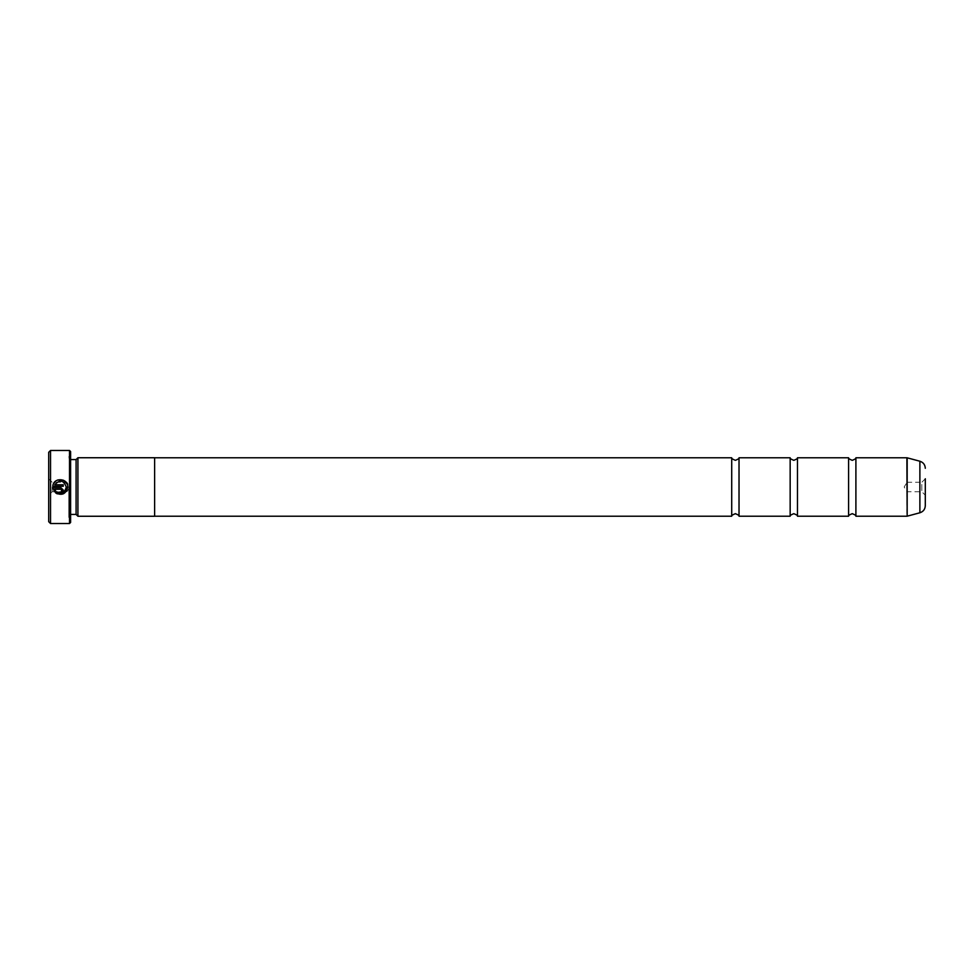 <?xml version="1.0" encoding="UTF-8"?>
<svg xmlns="http://www.w3.org/2000/svg" width="974" height="974" viewBox="0 0 974 974"><rect width="100%" height="100%" fill="white"/><g stroke="black" fill="none" stroke-linecap="round" stroke-linejoin="round"><path stroke-width="0.73" stroke-dasharray="4.87 3.65" d="M790.158 457.78L790.158 516.22M848.597 457.78L848.597 516.22M731.717 457.78L731.717 516.22M739.023 457.78L739.023 516.22M797.462 457.78L797.462 516.22M855.903 457.78L855.903 516.22M925.3 505.725L925.3 478.782L925.3 495.218L925.3 478.782L921.83 482.252L921.83 491.748L921.83 482.252L907.038 482.252L907.038 491.748L907.038 482.252L904.189 487L907.038 491.748L921.83 491.748L925.3 495.218M67.754 487L67.145 484.066M55.53 492.807L56.589 491.748M63.493 493.769L57.259 493.867M66.256 487C63.602 480.072 59.755 479.33 54.714 484.772L63.261 484.772L63.261 486.269L52.815 486.269L53.631 483.554M55.372 481.339L57.831 479.926M62.604 491.59L61.009 492.247L61.764 490.007M52.815 487.755L61.009 487.755L63.261 490.007M48.7 452.301L48.7 521.699M50.526 523.525L50.526 450.475M52.17 487L52.17 491.748L52.17 487M66.963 487L66.963 491.748L66.963 487M70.615 522.429L70.615 451.571M69.519 450.475L69.519 523.525M76.094 459.57L76.094 514.43M77.92 457.743L77.92 516.257M68.789 487L68.789 517.352L68.789 487M154.623 457.743L154.623 516.257M48.7 487L48.7 478.782L48.7 487M61.009 489.252L54.714 489.252M55.53 490.689L54.471 491.748M906.891 457.78L906.891 516.22M907.171 516.183L907.171 457.817M919.882 461.226L919.882 512.774M70.615 487L70.615 459.57L70.615 487M48.7 478.782L52.17 482.252L66.963 482.252L69.811 487L66.963 491.748L52.17 491.748L48.7 495.218M70.615 514.43L68.789 516.257M68.789 517.352L70.615 519.179M68.789 456.648L70.615 454.821M70.615 459.57L68.789 457.743"/><path stroke-width="1.46" d="M790.158 487L790.158 457.78C789.5 458.218 790.718 459.071 793.81 460.337C796.878 459.095 798.096 458.243 797.462 457.78L797.462 516.22C798.096 515.757 796.878 514.905 793.81 513.663C790.718 514.929 789.5 515.782 790.158 516.22L790.158 487M848.597 487L848.597 457.78C847.94 458.218 849.158 459.071 852.25 460.337C855.318 459.095 856.536 458.243 855.903 457.78L855.903 516.22C856.536 515.757 855.318 514.905 852.25 513.663C849.158 514.929 847.94 515.782 848.597 516.22L848.597 487M731.717 487L731.717 457.78C731.06 458.218 732.278 459.071 735.37 460.337C738.438 459.095 739.656 458.243 739.023 457.78L739.023 516.22C739.656 515.757 738.438 514.905 735.37 513.663C732.278 514.929 731.06 515.782 731.717 516.22L731.717 487M925.3 478.782L925.3 505.725C925.081 509.292 923.279 511.642 919.882 512.774L919.882 461.226L907.171 457.817L907.171 516.183L919.882 512.774M66.256 487.012L66.256 487C64.978 492.54 61.752 494.122 56.589 491.748C61.752 494.122 64.966 492.54 66.256 487.012L66.256 487.012C63.602 480.072 59.755 479.33 54.714 484.772L63.261 484.772L63.261 486.269L52.815 486.269C53.266 477.09 68.217 477.82 67.754 487L63.493 493.769M57.259 493.867L55.53 492.807C62.007 495.949 66.086 494.013 67.754 487.012L67.754 487M53.631 483.554L55.372 481.339M57.831 479.926L63.383 480.206M63.407 480.219L67.145 484.066M61.764 490.007L61.009 492.247L63.261 490.007L61.009 487.755L52.815 487.755L54.471 491.748L55.53 490.689L54.714 489.252L61.009 489.252L61.764 490.007L61.009 489.252M50.526 523.525L48.7 521.699L48.7 452.301L50.526 450.475L50.526 523.525L69.519 523.525L69.519 450.475L50.526 450.475M69.519 450.475L70.615 451.571L70.615 522.429L69.519 523.525M70.615 514.43L76.094 514.43L76.094 459.57L77.92 457.743L77.92 516.257L154.623 516.257L154.623 457.743L77.92 457.743M56.589 491.748L55.53 492.807M54.471 491.748L52.815 487.755M63.261 490.007L62.604 491.59M54.714 489.252L55.53 490.689M907.171 516.183L906.891 457.78L855.903 457.78M790.158 457.78L739.023 457.78M848.597 457.78L797.462 457.78M919.882 461.226C923.279 462.358 925.081 464.708 925.3 468.275M76.094 459.57L70.615 459.57M731.717 457.78L154.623 457.78M731.717 516.22L154.623 516.22M76.094 514.43L77.92 516.257M906.891 516.22L855.903 516.22M848.597 516.22L797.462 516.22M790.158 516.22L739.023 516.22"/></g></svg>
